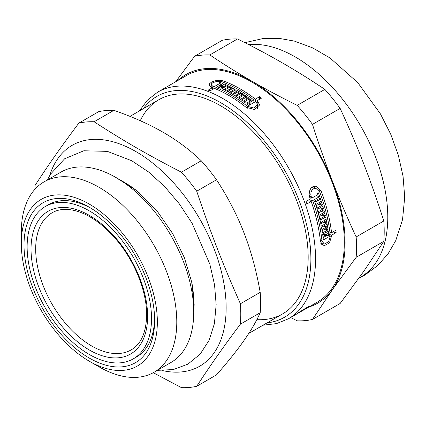 <?xml version="1.0" encoding="UTF-8"?>
<svg xmlns="http://www.w3.org/2000/svg" width="426" height="426" viewBox="0 0 426 426"><rect width="100%" height="100%" fill="white"/><g stroke="black" fill="none" stroke-linecap="round" stroke-linejoin="round"><path stroke-width="0.64" d="M90.898 208.202A87.953 50.779 -120 0 0 48.457 204.709L45.348 206.504A87.953 50.779 -120 0 0 45.348 308.067A87.953 50.779 -120 0 0 133.301 358.846A87.953 50.779 -120 0 0 151.518 318.584A87.953 50.779 -120 0 0 113.124 230.067A87.953 50.779 -120 0 0 45.348 206.504M133.301 358.846L136.411 357.052A87.953 50.779 -120 0 0 154.611 318.552M154.627 320.379A92.351 53.319 60 0 1 89.322 358.085A92.351 53.319 60 0 1 24.021 244.971A92.351 53.319 60 0 1 89.327 207.27A92.351 53.319 60 0 1 154.627 320.379M308.184 200.843A123.689 71.414 -120 0 0 307.993 200.311M153.259 372.707L181.449 387.644A145.676 84.108 -120 0 0 196.727 386.281C210.918 364.539 222.542 347.999 240.402 324.143L260.201 312.716C256.324 321.417 250.914 330.693 243.97 340.544C237.085 350.364 227.937 361.802 216.525 374.848L196.727 386.281M216.525 179.777C227.937 197.302 237.085 214.986 243.97 232.82C250.914 250.621 256.324 270.462 260.201 292.342L240.402 303.775C222.542 263.529 210.918 233.565 196.727 191.205L216.525 179.777A145.676 84.108 -120 0 0 201.242 160.767L181.449 172.2C147.566 154.755 124.312 141.331 94.098 121.767L113.891 110.334C132.949 116.99 149.377 124.312 163.179 132.316C177.035 140.282 189.724 149.766 201.242 160.767M113.891 110.334A145.676 84.108 -120 0 0 98.614 111.703L78.821 123.13C60.961 146.986 49.331 163.531 35.145 185.267A145.676 84.108 -120 0 0 34.895 189.314M240.402 324.143A145.676 84.108 -120 0 0 240.781 314.175A145.676 84.108 -120 0 0 240.402 303.775M162.514 370.588A127.534 73.634 -120 0 0 226.153 307.812A127.534 73.634 -120 0 0 149.388 160.522A127.534 73.634 -120 0 0 49.783 175.336M196.727 191.205A145.676 84.108 -120 0 0 181.449 172.2M94.098 121.767A145.676 84.108 -120 0 0 78.821 123.13M260.201 312.716A145.676 84.108 -120 0 0 260.201 292.342M89.322 361.227A96.201 55.54 -120 0 0 157.348 321.95A96.201 55.54 -120 0 0 89.327 204.129A96.201 55.54 -120 0 0 21.3 243.4A96.201 55.54 -120 0 0 89.322 361.227L99.04 366.834A109.945 63.474 -120 0 0 154.015 372.281L170.959 362.494A109.945 63.474 -120 0 0 193.734 312.167L193.734 302.29A97.852 56.493 -120 0 0 192.009 283.572M139.973 193.372A97.852 56.493 -120 0 0 124.541 182.45L115.989 177.514A109.945 63.474 -120 0 0 61.019 172.067L44.07 181.854A109.945 63.474 -120 0 0 21.3 232.181L21.3 243.4M193.734 312.167A109.945 63.474 -120 0 0 115.989 177.514M154.015 372.281A109.945 63.474 -120 0 0 176.785 321.95A109.945 63.474 -120 0 0 128.79 211.307A109.945 63.474 -120 0 0 44.07 181.854M317.327 200.87A130.835 75.535 -120 0 0 316.907 199.634L317.7 199.176A130.835 75.535 60 0 1 318.121 200.412L319.734 199.48A130.835 75.535 -120 0 0 319.314 198.244L320.107 197.792A130.835 75.535 60 0 1 321.295 201.349L315.687 204.581A130.835 75.535 -120 0 0 314.505 201.024L315.293 200.566A130.835 75.535 60 0 1 315.714 201.802L317.327 200.87M317.104 200.209L318.121 200.412M317.21 200.524L321.295 201.349M314.697 201.594L315.714 201.802M317.631 207.808A130.835 75.535 60 0 1 317.993 209.028L322.807 206.253A130.835 75.535 60 0 1 323.504 208.692L318.696 211.466A130.835 75.535 60 0 1 319.031 212.686L323.84 209.906A130.835 75.535 60 0 1 324.452 212.201L318.85 215.434A130.835 75.535 -120 0 0 316.081 205.811L321.683 202.579A130.835 75.535 60 0 1 322.439 205.028L317.631 207.808L316.64 207.606M317.008 208.831L317.993 209.028M319.857 207.952L323.504 208.692M317.721 211.269L318.696 211.466M318.062 212.489L319.031 212.686M321.06 211.514L324.452 212.201M318.739 204.278L322.439 205.028M319.883 219.624L320.826 219.816L325.634 217.036A130.835 75.535 60 0 1 326.172 219.443L321.364 222.223A130.835 75.535 60 0 1 321.619 223.421L326.428 220.641A130.835 75.535 60 0 1 326.886 222.905L321.284 226.142A130.835 75.535 -120 0 0 319.159 216.648L324.761 213.415A130.835 75.535 60 0 1 325.352 215.833L320.544 218.607A130.835 75.535 60 0 1 320.826 219.816M319.596 218.416L320.544 218.607M321.816 215.114L325.352 215.833M323.643 222.25L326.886 222.905M322.69 218.74L326.172 219.443M320.432 222.031L321.364 222.223M320.693 223.235L321.619 223.421M326.928 228.001A130.835 75.535 -120 0 0 326.726 226.808L321.912 229.587A130.835 75.535 -120 0 0 321.508 227.335L327.109 224.103A130.835 75.535 60 0 1 328.073 229.784L322.471 233.022A130.835 75.535 -120 0 0 322.115 230.78L326.928 228.001M323.536 226.163L326.726 226.808M324.932 229.151L328.073 229.784M326.14 234.588A130.835 75.535 60 0 1 326.289 235.77L330.097 233.57A130.835 75.535 -120 0 0 319.708 191.95L315.975 188.414L313.35 188.84L311.917 190.188L311.039 192.158L310.82 194.496L311.3 196.801A130.835 75.535 60 0 1 311.789 198.122L317.998 194.533A130.835 75.535 -120 0 0 317.54 193.292L318.334 192.834A130.835 75.535 60 0 1 319.676 196.556L312.673 200.598A130.835 75.535 60 0 1 321.96 240.844L324.282 244.098L328.638 241.734L330.358 235.924L323.355 239.966A130.835 75.535 -120 0 0 323.089 237.612L325.496 236.228A130.835 75.535 -120 0 0 325.352 235.045L322.945 236.435A130.835 75.535 -120 0 0 322.642 234.204L328.244 230.972A130.835 75.535 60 0 1 328.547 233.203L326.14 234.588L323.057 233.965M325.421 235.594L326.289 235.77M309.846 197.728L311.789 198.122M315.842 195.779L319.676 196.556M308.839 199.821L312.673 200.598M322.999 243.842A8.041 5.847 -78.6 0 1 321.55 244.758M306.028 201.445L310.304 198.974A130.835 75.535 -120 0 0 309.819 197.659L309.159 194.533L309.436 191.365L310.607 188.702L312.546 186.876L314.952 186.194L316.108 186.3L321.188 191.098A130.835 75.535 60 0 1 331.577 232.713L335.853 230.248A130.835 75.535 60 0 1 336.119 232.596L331.843 235.067L329.468 242.911L323.584 246.095L320.48 241.702A130.835 75.535 -120 0 0 311.193 201.455L306.917 203.921A130.835 75.535 -120 0 0 306.028 201.445M307.354 200.678L311.193 201.455M313.44 186.471A8.041 5.847 -78.6 0 1 314.692 188.154M329.948 232.383L331.577 232.713M325.459 232.575L328.547 233.203M322.684 234.508L325.352 235.045M327.147 235.274L330.358 235.924M332.903 231.946L336.119 232.596M328.627 234.417L331.843 235.067M294.025 315.538L289.76 318.03A130.835 75.535 -120 0 0 289.845 317.977A130.835 75.535 -120 0 0 291.107 317.221L295.383 314.755A130.835 75.535 -120 0 0 296.086 314.308C300.665 310.969 312.844 303.935 307.455 307.742A130.835 75.535 60 0 1 305.49 308.946L317.221 302.172A130.835 75.535 -120 0 0 344.32 242.282A130.835 75.535 -120 0 0 287.209 110.616A130.835 75.535 -120 0 0 186.391 75.562L157.625 92.17L147.428 100.142L139.366 110.962M308.664 306.779L307.455 307.742L307.258 307.316M305.49 308.946A130.835 75.535 60 0 1 304.744 309.367M259.652 96.649A130.835 75.535 60 0 1 261.543 98.134L257.267 100.6L259.679 104.918L254.673 109.557L245.956 107.214A130.835 75.535 -120 0 0 214.353 88.384L210.077 90.855A130.835 75.535 -120 0 0 208.186 90.131L212.462 87.66A130.835 75.535 -120 0 0 211.456 87.293L209.102 85.003L209.72 83.565L211.456 82.191L214.06 81.062L217.106 80.365L220.205 80.232L222.825 80.732A130.835 75.535 60 0 1 255.376 99.12L259.652 96.649L259.652 99.226M305.974 308.6C309.979 305.836 300.974 311.033 297.566 313.451A130.835 75.535 60 0 1 296.863 313.898L303.078 310.314A130.835 75.535 -120 0 0 303.743 309.888L304.531 309.436A130.835 75.535 60 0 1 302.609 310.613L304.01 309.803A130.835 75.535 -120 0 0 305.974 308.6L306.869 307.902L306.731 307.593M302.609 310.613A130.835 75.535 60 0 1 302.524 310.66L295.522 314.702A130.835 75.535 60 0 1 294.323 315.368M221.536 87.91L221.536 86.105A130.835 75.535 -120 0 0 220.588 85.711L221.382 85.259A130.835 75.535 60 0 1 222.324 85.647L223.943 84.715A130.835 75.535 -120 0 0 222.995 84.327L223.783 83.869L223.783 84.652M221.382 86.041L221.382 85.259M222.324 87.452L222.324 85.647M223.943 86.521L223.943 84.715M223.783 83.869A130.835 75.535 60 0 1 226.52 85.03L220.918 88.267A130.835 75.535 -120 0 0 218.181 87.101L218.975 86.643A130.835 75.535 60 0 1 219.922 87.037L221.536 86.105M218.975 87.431L218.975 86.643M219.922 87.831L219.922 87.037M224.545 89.119A130.835 75.535 60 0 1 225.492 89.577L230.306 86.803A130.835 75.535 60 0 1 232.197 87.751L227.388 90.53A130.835 75.535 60 0 1 228.331 91.026L233.144 88.246A130.835 75.535 60 0 1 234.934 89.204L229.332 92.442A130.835 75.535 -120 0 0 221.866 88.693L227.468 85.456A130.835 75.535 60 0 1 229.358 86.34L224.545 89.119L224.545 89.961M225.492 90.429L225.492 89.577M230.306 88.848L230.306 86.803M227.388 91.398L227.388 90.53M233.144 88.246L233.144 90.237M227.468 87.436L227.468 85.456M228.331 91.899L228.331 91.026M233.906 95.083L233.906 94.151L238.72 91.377A130.835 75.535 60 0 1 240.61 92.527L235.796 95.302A130.835 75.535 60 0 1 236.744 95.898L241.558 93.118A130.835 75.535 60 0 1 243.342 94.268L237.74 97.501A130.835 75.535 -120 0 0 230.274 92.969L235.876 89.732A130.835 75.535 60 0 1 237.772 90.818L232.958 93.592A130.835 75.535 60 0 1 233.906 94.151M232.958 94.519L232.958 93.592M238.72 93.619L238.72 91.377M235.876 91.909L235.876 89.732M241.558 93.118L241.558 95.302M235.796 96.255L235.796 95.302M236.744 96.856L236.744 95.898M246.233 99.524L246.233 97.219A130.835 75.535 -120 0 0 245.285 96.558L240.477 99.338A130.835 75.535 -120 0 0 238.688 98.129L244.29 94.891L244.29 97.139M244.29 94.891A130.835 75.535 60 0 1 248.811 98.033L243.209 101.271A130.835 75.535 -120 0 0 241.42 99.998L246.233 97.219M249.141 101.452A130.835 75.535 60 0 1 250.089 102.171L253.891 99.977A130.835 75.535 -120 0 0 221.344 81.584L217.116 81.297L212.941 82.623L211.653 83.645L211.2 84.71L212.941 86.435A130.835 75.535 60 0 1 213.943 86.803L220.157 83.219A130.835 75.535 -120 0 0 219.209 82.873L220.002 82.415A130.835 75.535 60 0 1 222.841 83.485L215.838 87.532A130.835 75.535 60 0 1 247.437 106.356L253.885 108.055L257.581 104.636L255.786 101.457L248.784 105.504A130.835 75.535 -120 0 0 246.888 104.019L249.295 102.629A130.835 75.535 -120 0 0 248.347 101.905L245.946 103.294A130.835 75.535 -120 0 0 244.157 101.958L249.758 98.725A130.835 75.535 60 0 1 251.548 100.062L249.141 101.452L249.141 102.512M250.089 104.748L250.089 102.171M253.891 102.549L253.891 99.977M213.943 88.624L213.943 86.803M220.157 85.035L220.157 83.219M220.002 83.161L220.002 82.415M215.838 88.986L215.838 87.532M257.581 107.906A8.041 4.643 180 0 1 258.012 108.204M212.462 89.481L212.462 87.66M255.376 101.697L255.376 99.12M249.758 101.095L249.758 98.725M249.295 105.206L249.295 102.629M257.267 103.257L257.267 100.6M140.276 120.718A123.689 71.414 60 0 1 220.711 105.834A123.689 71.414 60 0 1 308.168 257.315A123.689 71.414 60 0 1 256.841 319.654M237.511 38.963C253.955 47.126 269.083 55.204 282.901 63.192C296.736 71.169 310.724 79.907 324.862 89.396L297.194 105.371C280.755 97.208 265.627 89.135 251.803 81.148C237.969 73.165 223.98 64.432 209.842 54.938L237.511 38.963A145.676 84.108 -120 0 0 222.234 40.332L194.565 56.307L175.736 81.717M340.145 108.401C348.937 127.443 356.791 145.873 363.692 163.701C370.615 181.513 377.324 200.603 383.821 220.972L356.147 236.947C347.355 217.91 339.501 199.475 332.599 181.652C325.677 163.84 318.967 144.744 312.471 124.381L340.145 108.401A145.676 84.108 -120 0 0 324.862 89.396M383.821 241.345L363.692 271.421L340.145 303.477L312.471 319.452L332.599 289.376L356.147 257.32L383.821 241.345A145.676 84.108 -120 0 0 383.821 220.972M290.628 317.524L297.194 320.821A145.676 84.108 -120 0 0 312.471 319.452M308.722 307.082A131.932 76.174 -120 0 0 332.599 289.376A131.932 76.174 -120 0 0 332.599 181.652A131.932 76.174 -120 0 0 251.803 81.148A131.932 76.174 -120 0 0 177.892 80.471M356.147 257.32A145.676 84.108 -120 0 0 356.147 236.947M209.842 54.938A145.676 84.108 -120 0 0 194.565 56.307M312.471 124.381A145.676 84.108 -120 0 0 297.194 105.371M358.974 278.072L360.689 277.081A130.835 75.535 -120 0 0 387.782 217.185A130.835 75.535 -120 0 0 341.348 97.74A130.835 75.535 -120 0 0 248.651 44.586M309.446 196.429L311.3 196.801M319.063 190.667L321.188 191.098M321.96 240.844L320.352 240.52M289.845 317.977L288.455 318.781A130.835 75.535 -120 0 0 315.554 258.886A130.835 75.535 -120 0 0 258.444 127.225A130.835 75.535 -120 0 0 157.625 92.17M212.941 89.204L212.941 86.435M222.825 82.133L222.825 80.732M247.437 106.356L247.437 108.188M267.006 322.913A127.534 73.634 -120 0 0 310.889 258.886A127.534 73.634 -120 0 0 244.726 120.318A127.534 73.634 -120 0 0 143.317 108.683M147.614 316.332A82.431 47.595 -120 0 0 60.178 207.563A82.431 47.595 -120 0 0 60.178 324.138A82.431 47.595 -120 0 0 147.614 316.332M52.286 212.686A79.135 45.688 -120 0 0 52.073 304.185A79.135 45.688 -120 0 0 131.421 349.746C141.171 343.952 146.246 332.365 146.645 314.984C146.863 292.13 135.282 262.496 117.56 241.105C106.953 228.288 95.765 219.182 83.997 213.783C71.233 208.298 60.668 207.931 52.286 212.686M158.866 99.705L129.999 116.373M282.55 313.941L248.768 333.441M114.961 176.928L136.698 190.614L157.641 211.791L172.775 233.757L184.415 257.789L191.705 282.071L194.165 304.67L193.724 313.35M157.343 370.359L173.355 369.55L187.866 364.161L200.161 354.134L209.086 340.337L214.406 323.611L216.152 304.67L214.555 284.861L209.858 264.2L192.041 223.149L179.261 203.772L164.606 186.497L148.605 171.982L131.794 160.767L107.352 151.363L83.8 150.772L64.614 158.797L50.374 174.33L47.398 179.932M311.64 187.536L315.975 188.409M320.853 243.406L324.282 244.098M211.2 87.197L211.2 84.721M257.581 108.513L257.581 104.636M244.875 42.664L263.731 38.388L279.062 38.356L294.323 41.077L312.684 47.893L330.086 58.027L357.803 82.671L380.509 114.003L390.711 134.201L398.321 155.144L403.065 176.295L404.7 197.174L402.549 219.587L395.781 240.525L388.091 253.784L377.612 265.654L364.853 275.052L358.91 278.157M263.055 325.198L276.458 323.627L288.455 318.781"/></g></svg>
